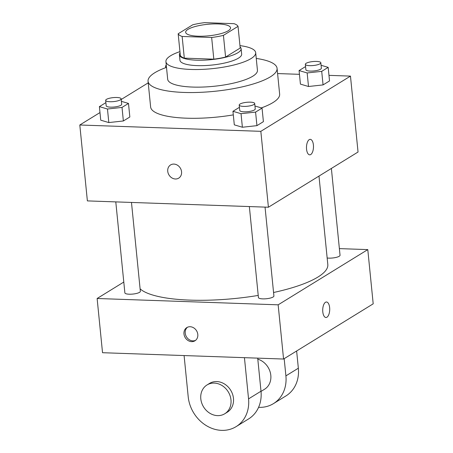 <?xml version="1.0" encoding="UTF-8"?>
<svg xmlns="http://www.w3.org/2000/svg" width="453" height="453" viewBox="0 0 453 453"><rect width="100%" height="100%" fill="white"/><g stroke="black" fill="none" stroke-linecap="round" stroke-linejoin="round"><path stroke-width="0.68" d="M218.057 23.935A22.548 5.781 174.3 0 1 230.537 27.831A22.548 5.781 174.3 0 1 208.674 35.821A22.548 5.781 174.3 0 1 185.662 32.31A22.548 5.781 174.3 0 1 218.057 23.935M192.774 24.779L178.165 33.777A30.283 7.769 174.3 0 0 182.14 36.455L211.653 37.486A30.283 7.769 174.3 0 0 223.425 35.362L238.035 26.359A30.283 7.769 174.3 0 0 234.059 23.681L204.552 22.65A30.283 7.769 174.3 0 0 192.774 24.779M223.425 35.362L225.588 57.05L240.198 48.046L238.035 26.359M225.588 57.05A30.283 7.769 174.3 0 1 213.816 59.173L211.653 37.486M178.165 33.777L180.334 55.464A30.283 7.769 174.3 0 0 184.309 58.143L213.816 59.173M180.073 52.91A31.008 7.95 -5.7 0 0 179.411 54.836A31.008 7.95 -5.7 0 0 203.618 60.175A31.008 7.95 -5.7 0 0 237.921 52.724A31.008 7.95 -5.7 0 0 241.115 48.675A31.008 7.95 -5.7 0 0 240.084 46.919M241.115 48.675L241.659 54.1A31.008 7.95 174.3 0 1 238.465 58.143A31.008 7.95 174.3 0 1 204.161 65.6A31.008 7.95 174.3 0 1 179.954 60.255L179.411 54.836M184.309 58.143L182.14 36.455M179.949 51.614A45.096 11.568 -5.7 0 0 165.928 61.659A45.096 11.568 -5.7 0 0 201.138 69.428A45.096 11.568 -5.7 0 0 251.036 58.584A45.096 11.568 -5.7 0 0 255.685 52.701A45.096 11.568 -5.7 0 0 239.96 45.623M165.928 61.659L167.689 79.275A45.096 11.568 -5.7 0 0 202.899 87.05A45.096 11.568 -5.7 0 0 252.797 76.206A45.096 11.568 -5.7 0 0 257.44 70.317L255.685 52.701M166.5 67.389A64.83 16.631 -5.7 0 0 148.057 81.24A64.83 16.631 -5.7 0 0 198.669 92.406A64.83 16.631 -5.7 0 0 270.396 76.823A64.83 16.631 -5.7 0 0 277.072 68.358A64.83 16.631 -5.7 0 0 256.256 58.431M277.072 68.358L279.643 94.111A64.83 16.631 174.3 0 1 272.966 102.576A64.83 16.631 174.3 0 1 261.358 107.905M233.312 114.886A64.83 16.631 174.3 0 1 150.628 106.993L148.057 81.24M239.444 107.31L232.95 111.302L234.303 124.852L242.383 127.242L256.936 125.645L263.403 121.659L262.049 108.108L254.948 106.008M105.883 102.638L99.388 106.625L100.742 120.181L108.822 122.57L123.369 120.974L129.841 116.987L128.488 103.431L121.387 101.336M99.983 112.565L79.802 124.994L260.837 131.33L350.469 76.11L328.974 75.357M299.456 74.326L277.593 73.562M148.216 82.848L121.2 99.49M305.571 66.574L299.076 70.56L300.43 84.116L308.51 86.506L323.063 84.909L329.529 80.923L328.176 67.367L321.075 65.272M79.802 124.994L87.378 200.9L268.414 207.231L358.046 152.015L350.469 76.11M268.414 207.231L260.837 131.33M313.408 144.983A7.752 3.494 -88 0 1 309.71 154.841A7.752 3.494 -88 0 1 306.488 146.97A7.752 3.494 -88 0 1 310.254 139.348A7.752 3.494 -88 0 1 313.408 144.983M173.907 164.082A7.752 6.625 58.4 0 1 181.143 169.864A7.752 6.625 58.4 0 1 178.714 178.137A7.752 6.625 58.4 0 1 169.009 175.011A7.752 6.625 58.4 0 1 170.583 164.937A7.752 6.625 58.4 0 1 173.907 164.082M178.72 178.137A7.752 6.625 58.4 0 1 169.009 175.011A7.752 6.625 58.4 0 1 170.583 164.937M310.248 139.348A7.752 3.494 -88 0 1 313.402 144.983A7.752 3.494 -88 0 1 309.71 154.841M318.986 176.075L327.813 264.529A95.832 24.581 174.3 0 1 273.567 292.502M258.221 295.424A95.832 24.581 174.3 0 1 140.102 288.844M265.045 207.117L273.912 295.985A7.78 1.993 174.3 0 1 266.37 298.742A7.78 1.993 174.3 0 1 258.431 297.53L249.354 206.568M331.375 168.442L340.039 255.243A7.78 1.993 174.3 0 1 335.565 257.531A7.78 1.993 174.3 0 1 327.162 257.995M131.478 202.44L140.351 291.313A7.78 1.993 174.3 0 1 132.808 294.071A7.78 1.993 174.3 0 1 124.869 292.853L115.787 201.896M283.567 359.042L102.531 352.711L97.123 298.493L123.788 282.06L97.123 298.493L278.153 304.824L367.785 249.609L339.376 248.612L367.785 249.609L373.198 303.827L283.567 359.042L278.153 304.824L367.785 249.609M166.302 65.402L165.515 65.889L166.376 66.144M165.696 67.684L165.515 65.889M99.388 106.625L107.469 109.014L122.016 107.418L128.488 103.431M121.138 98.839L121.681 104.258A7.78 1.993 174.3 0 1 114.133 107.016A7.78 1.993 174.3 0 1 106.195 105.804L105.657 100.379A7.78 1.993 174.3 0 1 116.834 97.491A7.78 1.993 174.3 0 1 121.138 98.839A7.78 1.993 174.3 0 1 113.595 101.597A7.78 1.993 174.3 0 1 105.657 100.379M100.742 120.181L108.822 122.57L107.469 109.014M108.822 122.57L123.369 120.974L122.016 107.418M123.369 120.974L129.841 116.987M299.076 70.56L307.157 72.95L321.709 71.353L328.176 67.367M320.826 62.769L321.37 68.193A7.78 1.993 174.3 0 1 313.827 70.951A7.78 1.993 174.3 0 1 305.888 69.739L305.345 64.315A7.78 1.993 174.3 0 1 316.522 61.427A7.78 1.993 174.3 0 1 320.826 62.769A7.78 1.993 174.3 0 1 313.283 65.526A7.78 1.993 174.3 0 1 305.345 64.315M300.43 84.116L308.51 86.506L307.157 72.95M308.51 86.506L323.063 84.909L321.709 71.353M323.063 84.909L329.529 80.923M232.95 111.302L241.03 113.686L255.583 112.089L262.049 108.108M254.699 103.511L255.243 108.93A7.78 1.993 174.3 0 1 247.7 111.687A7.78 1.993 174.3 0 1 239.762 110.475L239.218 105.056A7.78 1.993 174.3 0 1 250.396 102.163A7.78 1.993 174.3 0 1 254.699 103.511A7.78 1.993 174.3 0 1 247.157 106.268A7.78 1.993 174.3 0 1 239.218 105.056M234.303 124.852L242.383 127.242L241.03 113.686M242.383 127.242L256.936 125.645L255.583 112.089M256.936 125.645L263.403 121.659M183.969 333.946A7.752 6.625 58.4 0 1 186.817 327.593A7.752 6.625 58.4 0 1 196.528 330.713A7.752 6.625 58.4 0 1 194.949 340.792A7.752 6.625 58.4 0 1 183.969 333.946M97.123 298.493L278.153 304.824M187.474 327.247A7.752 6.625 -121.6 0 0 185.226 333.176A7.752 6.625 -121.6 0 0 195.554 340.362M325.945 317.496A7.752 3.494 92 0 0 326.958 317.202A7.752 3.494 -88 0 1 325.945 317.496A7.752 3.494 -88 0 1 322.723 309.625A7.752 3.494 -88 0 1 326.488 301.998A7.752 3.494 -88 0 1 329.71 308.742A7.752 3.494 -88 0 1 326.958 317.202A7.752 3.494 92 0 0 329.71 308.748A7.752 3.494 92 0 0 326.488 301.998M261.019 391.42L264.597 389.218A16.914 14.456 -121.6 0 0 270.452 373.13A16.914 14.456 -121.6 0 0 257.802 359.161M284.178 358.668L285.9 375.871A33.822 28.918 58.4 0 1 273.465 403.617A33.822 28.918 58.4 0 1 258.584 407.332M184.094 355.565L188.205 396.771A33.822 28.918 -121.6 0 0 236.121 426.624L248.567 418.951A33.822 28.918 -121.6 0 0 261.002 391.211L257.7 358.136M273.465 403.617L285.917 395.945A33.822 28.918 -121.6 0 0 298.346 368.204L296.63 350.996M224.762 413.759L227.247 412.224A16.914 14.456 -121.6 0 0 232.548 394.172A16.914 14.456 -121.6 0 0 216.755 381.562A16.914 14.456 -121.6 0 0 209.507 383.425L207.021 384.959A16.914 14.456 58.4 0 1 214.263 383.091A16.914 14.456 58.4 0 1 230.062 395.707A16.914 14.456 58.4 0 1 224.762 413.759A16.914 14.456 58.4 0 1 203.578 406.941A16.914 14.456 58.4 0 1 207.021 384.959M236.121 426.624A33.822 28.918 -121.6 0 0 248.55 398.878L244.439 357.677M285.9 375.871L298.346 368.204M248.55 398.878L261.002 391.211"/></g></svg>
